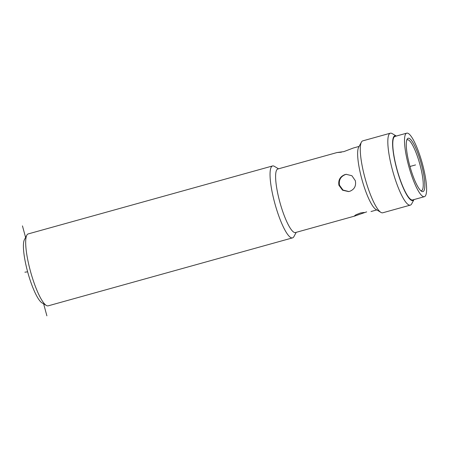 <?xml version="1.0" encoding="UTF-8"?>
<svg xmlns="http://www.w3.org/2000/svg" width="449" height="449" viewBox="0 0 449 449"><rect width="100%" height="100%" fill="white"/><g stroke="black" fill="none" stroke-linecap="round" stroke-linejoin="round"><path stroke-width="0.67" d="M296.2 232.341L293.921 236.595A37.323 7.818 -105.5 0 1 292.54 237.875A37.323 7.818 -105.5 0 1 274.726 202.987A37.323 7.818 -105.5 0 1 272.537 165.962A37.323 7.818 -105.5 0 1 274.384 166.349L278.532 168.818M272.537 165.962L28.186 233.923A37.323 7.818 74.5 0 0 26.805 235.209A37.323 7.818 74.5 0 0 30.369 270.949A37.323 7.818 74.5 0 0 46.342 305.455A37.323 7.818 74.5 0 0 47.97 305.887A37.323 7.818 74.5 0 0 48.189 305.842L292.54 237.875M26.805 235.209L24.426 239.654A33.591 7.038 74.5 0 0 27.636 271.819A33.591 7.038 74.5 0 0 42.01 302.873L46.342 305.455M341.386 152.2L337.042 152.542L277.808 169.015A32.968 6.909 74.5 0 0 279.738 201.724A32.968 6.909 74.5 0 0 295.476 232.543L354.71 216.064L366.67 211.872M345.09 174.543C340.162 176.446 338.108 180.015 338.922 185.263L342.553 190.213L348.547 191.577L349.653 191.347C354.413 189.472 356.304 185.92 355.327 180.7L351.904 175.722L346.185 174.319L345.09 174.543M380.937 212.394L375.88 209.386A32.968 6.909 -105.5 0 1 361.776 178.904A32.968 6.909 -105.5 0 1 358.622 147.334L361.4 142.148A37.323 7.818 74.5 0 0 364.964 177.888A37.323 7.818 74.5 0 0 380.937 212.394A37.323 7.818 74.5 0 0 382.784 212.775L410.324 205.12A37.323 7.818 -105.5 0 1 410.105 205.165A37.323 7.818 -105.5 0 1 392.505 170.227A37.323 7.818 -105.5 0 1 390.321 133.201A37.323 7.818 -105.5 0 1 390.54 133.157A37.323 7.818 -105.5 0 1 392.168 133.589L396.31 136.058A33.591 7.038 -105.5 0 0 395.036 135.783A33.591 7.038 -105.5 0 0 396.804 169.144A33.591 7.038 -105.5 0 0 412.642 200.585A33.591 7.038 -105.5 0 0 413.972 199.586L411.705 203.835A37.323 7.818 -105.5 0 1 410.324 205.12M337.042 152.542L343.872 151.61L353.352 148.007L359.121 146.402M348.834 191.532L342.991 190.05L339.478 185.184C338.669 179.937 340.735 176.362 345.663 174.465L346.476 174.285M364.19 212.461L360.541 212.961L355.922 214.779L354.255 216.076L354.71 216.064M390.321 133.201L362.781 140.863A37.323 7.818 74.5 0 0 361.4 142.148M424.389 196.684L412.67 199.945A32.968 6.909 -105.5 0 1 400.918 181.637A32.968 6.909 -105.5 0 1 392.847 146.363A32.968 6.909 -105.5 0 1 395.002 136.423L406.721 133.162A32.968 6.909 -105.5 0 1 418.479 151.47A32.968 6.909 -105.5 0 1 426.55 186.745A32.968 6.909 -105.5 0 1 424.389 196.684A32.968 6.909 -105.5 0 1 412.637 178.376A32.968 6.909 -105.5 0 1 404.566 143.102A32.968 6.909 -105.5 0 1 406.721 133.162M424.788 183.243A27.681 5.798 -105.5 0 1 421.605 191.308A27.681 5.798 -105.5 0 1 412.154 173.544A27.681 5.798 -105.5 0 1 406.328 146.604A27.681 5.798 -105.5 0 1 407.114 139.207A27.681 5.798 -105.5 0 1 417.031 151.083A27.681 5.798 -105.5 0 1 424.788 183.243M406.76 140.094A26.435 5.54 -105.5 0 1 407.305 139.779A26.435 5.54 -105.5 0 1 416.728 154.462A26.435 5.54 -105.5 0 1 423.199 182.749A26.435 5.54 -105.5 0 1 421.471 190.718A26.435 5.54 -105.5 0 1 420.842 190.73M24.903 272.195L27.636 271.819M409.971 166.478L415.555 164.923M46.892 315.843L43.632 303.838M25.599 237.465L22.45 225.881M376.79 209.924L371.02 211.53"/></g></svg>
